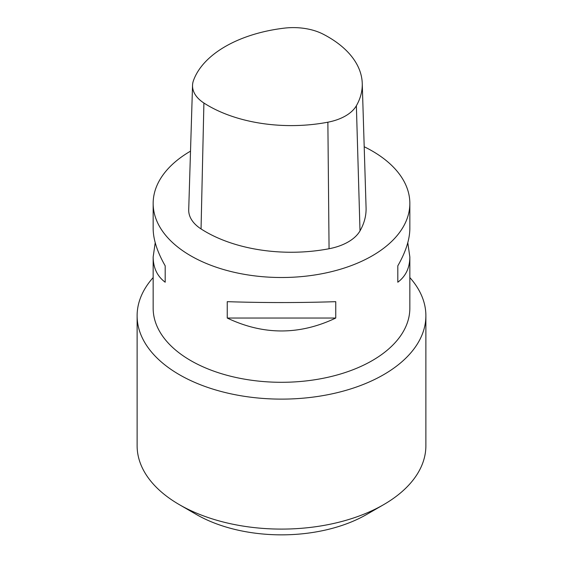 <?xml version="1.0" encoding="UTF-8"?>
<svg xmlns="http://www.w3.org/2000/svg" width="563" height="563" viewBox="0 0 563 563"><rect width="100%" height="100%" fill="white"/><g stroke="black" fill="none" stroke-linecap="round" stroke-linejoin="round"><path stroke-width="0.84" d="M364.198 146.746A128.343 74.098 180 0 1 372.249 151.018A128.343 74.098 180 0 1 409.843 203.412A128.343 74.098 180 0 1 281.5 277.51A128.343 74.098 180 0 1 153.157 203.412L153.157 228.465C153.227 239.451 157.239 251.907 165.191 265.842L165.191 282.218C157.239 276.278 153.227 267.854 153.157 256.946L155.212 242.709M165.191 282.218L165.191 265.842M227.248 301.669C263.414 302.852 299.586 302.852 335.752 301.669L335.752 318.046C299.586 335.259 263.414 335.259 227.248 318.046L227.248 301.669M335.752 318.046L227.248 318.046M407.788 242.709L409.843 256.946C409.773 267.854 405.761 276.278 397.809 282.218L397.809 265.842C405.761 251.907 409.773 239.451 409.843 228.465L409.843 203.412M397.809 265.842L397.809 282.218M153.157 203.412A128.343 74.098 180 0 1 190.519 151.151M409.843 256.946L409.843 308.2A128.343 74.098 180 0 1 281.5 382.298A128.343 74.098 180 0 1 153.157 308.2L153.157 256.946M383.593 504.68L366.576 514.505A120.32 69.467 180 0 1 196.424 514.505L179.407 504.68A144.381 83.359 0 0 0 383.593 504.68A144.381 83.359 0 0 0 425.881 445.734L425.881 315.766A144.381 83.359 180 0 1 336.751 392.777A144.381 83.359 180 0 1 179.407 374.705A144.381 83.359 180 0 1 137.119 315.766A144.381 83.359 180 0 1 153.157 277.573M137.119 315.766L137.119 445.734A144.381 83.359 0 0 0 179.407 504.68M409.843 277.573A144.381 83.359 180 0 1 425.881 315.766M193.468 80.544A116.991 67.546 180 0 1 284.216 28.15A44.801 25.87 180 0 1 323.162 34.174A116.991 67.546 180 0 1 362.248 83.38A116.991 67.546 180 0 1 356.372 105.745A44.801 25.87 180 0 1 327.87 122.199A116.991 67.546 180 0 1 203.905 103.022A44.801 25.87 180 0 1 192.539 85.344A44.801 25.87 180 0 1 193.468 80.544M192.539 85.344L188.711 209.746A48.629 28.08 0 0 0 201.047 228.937A120.82 69.756 0 0 0 329.066 248.74A48.629 28.08 0 0 0 360.01 230.872A120.82 69.756 0 0 0 366.077 207.775L362.248 83.38M360.01 230.872L356.372 105.745M201.047 228.937L203.905 103.022M329.066 248.74L327.87 122.199"/></g></svg>
